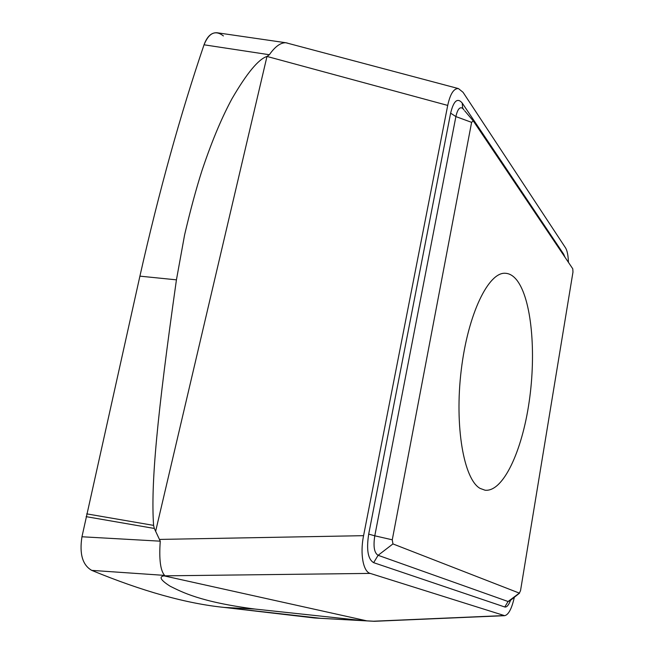 <?xml version="1.0" encoding="UTF-8"?>
<svg xmlns="http://www.w3.org/2000/svg" width="654" height="654" viewBox="0 0 654 654"><rect width="100%" height="100%" fill="white"/><g stroke="black" fill="none" stroke-linecap="round" stroke-linejoin="round"><path stroke-width="0.98" d="M471.608 122.355L473.226 120.851L572.773 268.802L572.978 272.064L520.519 590.717L519.333 593.113L392.94 543.924L392.269 539.812L471.608 122.355L455.887 116.584L374.791 535.806L392.269 539.812M480.085 488.399L485.039 490.206C503.13 492.29 522.031 451.244 529.151 401.858C536.411 352.481 531.653 298.764 516.652 279.912C513.284 275.767 509.58 273.552 505.534 273.29C488.701 271.533 467.962 313.683 461.25 370.05C454.383 426.375 463.858 479.464 480.085 488.399M514.338 597.265C511.771 608.645 508.559 614.785 504.684 615.676L370.221 573.403C363.379 571.89 359.798 554.167 363.575 535.675L447.712 105.417C450.214 93.898 453.794 88.29 458.462 88.592L285.863 42.747C280.591 42.567 275.089 46.565 269.358 54.732L266.987 56.44C258.428 59.187 246.73 73.338 231.9 98.877C223.202 115.088 213.229 137.038 201.996 170.547C196.274 188.401 190.477 209.844 184.608 234.868L176.433 279.838C156.968 417.219 150.755 483.658 153.584 525.383L154.319 528.457L160.255 541.177C158.963 559.219 160.402 570.631 164.595 575.389L163.958 575.847C158.669 576.771 160.737 580.229 170.163 586.229C182.016 592.074 200.181 601.933 254.954 609.054L363.142 620.654L374.807 621.284M568.44 262.36C568.187 255.322 567.198 250.457 565.465 247.752L463.048 92.296L458.462 88.592M287.376 43.074L286.542 42.853M217.553 32.831L217.014 32.749C211.438 32.406 207.105 36.42 204.032 44.799C180.324 114.581 158.955 191.696 139.907 276.151L81.963 536.77C79.281 553.913 82.535 565.121 91.74 570.378L164.595 575.389M160.255 541.177L81.963 536.77C79.281 553.913 82.543 565.121 91.74 570.378C142.384 591.273 186.562 603.626 224.281 607.427L314.664 617.997L374.063 621.292M223.423 35.945C215.436 29.782 208.969 32.733 204.032 44.799L269.358 54.732M204.032 44.799C180.324 114.581 158.955 191.696 139.907 276.151L81.963 536.77M91.74 570.378C142.384 591.273 186.562 603.626 224.281 607.427L321.31 618.382M464.005 109.97L462.591 108.302C459.754 106.569 457.522 109.324 455.887 116.584L450.631 113.15L368.692 534.122L374.791 535.806C373.132 546.45 374.243 552.949 378.11 555.303L508.076 601.508L519.333 593.113M392.94 543.924L378.11 555.303L373.638 562.661L504.774 606.994L508.076 601.508L509.94 600.756M563.601 255.166L563.699 254.21L462.214 103.03L462.599 107.689L463.294 108.989M564.942 257.161L563.699 254.21M504.774 606.994C506.736 607.427 508.665 605.179 510.578 600.249M368.692 534.122C366.289 549.728 367.94 559.235 373.638 562.661M462.214 103.03C457.481 97.446 453.623 100.822 450.631 113.15M504.079 615.577L373.091 621.235M370.221 573.403L163.958 575.847L366.984 620.891M155.619 531.359L266.987 56.44L447.712 105.417M363.575 535.675L159.862 539.411M224.281 607.427L254.954 609.054M364.916 620.777L315.04 618.022M314.157 617.948L363.142 620.654M139.907 276.151L176.433 279.838M154.319 528.457L86.124 516.652M86.72 513.864L153.584 525.383M464.708 110.804L472.948 120.54M509.589 601.042L519.587 593.096M504.684 615.684L374.358 621.3M314.664 617.997L364.082 620.728M217.022 32.749L285.863 42.747"/></g></svg>
